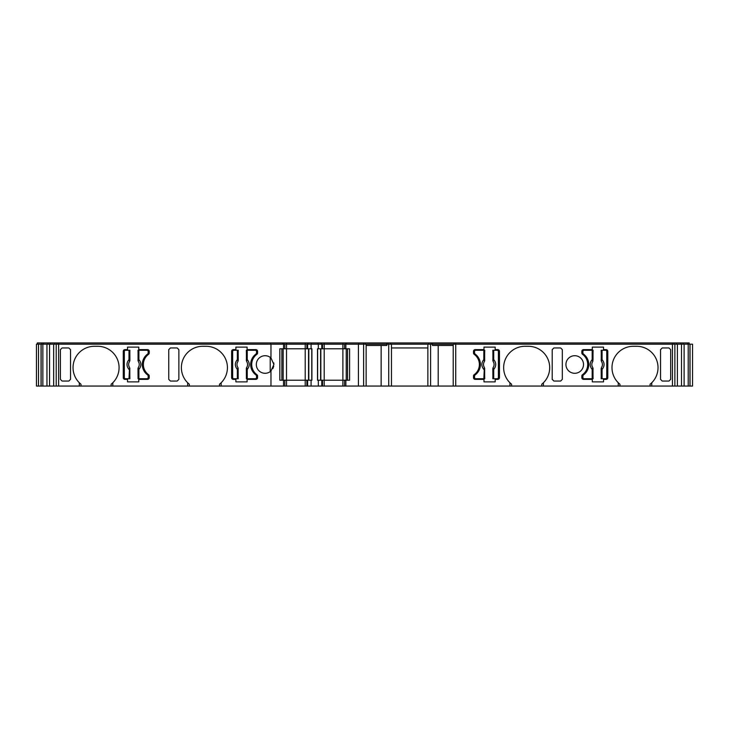 <?xml version="1.0" encoding="UTF-8"?>
<svg xmlns="http://www.w3.org/2000/svg" width="729" height="729" viewBox="0 0 729 729"><rect width="100%" height="100%" fill="white"/><g stroke="black" fill="none" stroke-linecap="round" stroke-linejoin="round"><path stroke-width="1.09" d="M38.519 386.06L38.528 344.197L41.034 344.197L41.125 386.06L41.125 344.197L41.034 386.06L41.034 344.197L41.034 386.06L41.034 344.197L41.034 386.06L41.034 344.197L41.034 386.06L41.034 344.197L41.034 386.06L38.528 386.06L38.528 344.197L36.45 344.197L36.45 386.06L38.519 386.06L38.519 344.197M270.969 344.197L283.535 344.197L283.535 348.799L279.818 348.799L279.818 380.201L283.535 380.201L283.535 386.06L58.63 386.06L58.63 344.197L270.969 344.197L270.969 357.948A8.794 8.794 -90 0 0 256.316 364.5A8.794 8.794 -90 0 0 270.969 371.052L270.969 386.06M676.439 344.197L676.439 342.94L672.448 342.94L672.448 386.06L543.415 386.06L543.415 382.761A21.351 21.351 -90 0 0 528.343 346.293L524.998 346.293A21.351 21.351 -90 0 0 509.926 382.761L511.603 384.265L511.603 386.06L455.725 386.06L455.725 344.197L689.953 344.197L689.953 386.06L692.55 386.06L692.55 344.197L689.953 344.197M651.753 386.06L651.753 382.761A21.351 21.351 -90 0 0 636.69 346.293L633.337 346.293A21.351 21.351 -90 0 0 618.265 382.761L619.942 384.265L619.942 386.06M583.519 364.5A8.794 8.794 -90 0 0 574.725 355.706A8.794 8.794 -90 0 0 565.941 364.5A8.794 8.794 -90 0 0 574.725 373.294A8.794 8.794 -90 0 0 583.519 364.5M251.705 364.5A12.557 12.557 90 0 1 256.881 354.34A1.677 1.677 -90 0 0 257.574 352.991L257.574 351.314A1.677 1.677 -90 0 0 255.897 349.638L247.104 349.638L247.104 347.122L235.886 347.122L235.886 349.638L233.289 349.638A1.677 1.677 -90 0 0 231.612 351.314L231.612 377.686A1.677 1.677 -90 0 0 233.289 379.362L235.886 379.362L235.886 381.878L247.104 381.878L247.104 379.362L255.897 379.362A1.677 1.677 -90 0 0 257.574 377.686L257.574 376.009A1.677 1.677 -90 0 0 256.881 374.66A12.557 12.557 90 0 1 251.705 364.5M143.367 364.5A12.557 12.557 90 0 1 148.543 354.34A1.677 1.677 -90 0 0 149.226 352.991L149.226 351.314A1.677 1.677 -90 0 0 147.55 349.638L138.765 349.638L138.765 347.122L127.539 347.122L127.539 349.638L124.951 349.638A1.677 1.677 -90 0 0 123.274 351.314L123.274 377.686A1.677 1.677 -90 0 0 124.951 379.362L127.539 379.362L127.539 381.878L138.765 381.878L138.765 379.362L147.55 379.362A1.677 1.677 -90 0 0 149.226 377.686L149.226 376.009A1.677 1.677 -90 0 0 148.543 374.66A12.557 12.557 90 0 1 143.367 364.5M112.804 386.06L112.804 382.761A21.351 21.351 -90 0 0 97.741 346.293L94.387 346.293A21.351 21.351 -90 0 0 79.315 382.761L80.992 384.265L80.992 386.06M94.387 346.293A21.351 21.351 -90 0 0 80.992 384.265M221.151 386.06L221.151 382.761A21.351 21.351 -90 0 0 206.079 346.293L202.726 346.293A21.351 21.351 -90 0 0 187.654 382.761L189.33 384.265L189.33 386.06M202.726 346.293A21.351 21.351 -90 0 0 189.33 384.265M270.222 357.356A8.794 8.794 -90 0 0 256.316 364.5A8.794 8.794 -90 0 0 270.222 371.644L270.222 357.356M270.969 371.052L273.894 364.5L270.969 357.948M273.894 364.5L273.749 362.887M284 344.197L284 342.94L282.697 342.94L282.697 344.197L282.697 342.94L37.288 342.94L37.288 344.197L37.288 342.94M592.176 350.266L593.087 350.266L592.786 361.466A5.294 5.294 90 0 0 592.786 367.534L593.087 378.734L592.176 378.734L592.176 369.412C589.524 366.14 589.524 362.86 592.176 359.588L592.176 350.266L584.148 350.266A1.258 1.258 -90 0 0 582.89 351.524L582.89 352.781L582.89 351.524A1.258 1.258 -90 0 1 584.148 350.266M483.828 350.266L484.749 350.266L484.448 361.466A5.294 5.294 90 0 0 484.448 367.534L484.667 369.412L483.828 369.412C481.186 366.14 481.186 362.86 483.828 359.588L483.828 350.266L475.809 350.266A1.258 1.258 -90 0 0 474.552 351.524L474.552 352.781L474.552 351.524A1.258 1.258 -90 0 1 475.809 350.266M255.268 378.734A1.258 1.258 90 0 0 256.526 377.476L256.526 376.219A1.677 1.677 -90 0 0 255.852 374.879A12.976 12.976 90 0 1 250.667 364.5A12.976 12.976 -90 0 0 255.852 374.879A1.677 1.677 90 0 1 256.526 376.219L256.526 377.476A1.258 1.258 90 0 1 255.268 378.734L246.411 378.734L246.639 367.534A5.294 5.294 -90 0 0 246.63 361.466L246.329 350.266L247.24 350.266L247.24 359.588C249.892 362.86 249.892 366.14 247.24 369.412L247.24 378.734M237.845 368.109L238.246 378.734L237.335 378.734L237.335 369.412C234.692 366.14 234.692 362.86 237.335 359.588L237.845 360.891A0.838 0.51 -3.8 0 0 238.192 360.49L237.936 361.466A5.294 5.294 -90 0 0 237.946 367.534L238.173 369.412L237.335 369.412L237.845 368.109A0.838 0.51 -176.2 0 1 238.192 368.51L238.246 368.491M146.93 378.734A1.258 1.258 90 0 0 148.178 377.476L148.178 376.219A1.677 1.677 -90 0 0 147.513 374.879A12.976 12.976 90 0 1 142.319 364.5A12.976 12.976 -90 0 0 147.513 374.879A1.677 1.677 90 0 1 148.178 376.219L148.178 377.476A1.258 1.258 90 0 1 146.93 378.734L138.063 378.734L138.3 367.534A5.294 5.294 -90 0 0 138.291 361.466L137.991 350.266L138.902 350.266L138.902 359.588C141.544 362.86 141.544 366.14 138.902 369.412L138.902 378.734M129.607 367.534L129.826 369.412L128.997 369.412C126.345 366.14 126.345 362.86 128.997 359.588L129.507 360.891A0.838 0.51 -3.8 0 0 129.853 360.49L129.607 361.466A5.294 5.294 -90 0 0 129.607 367.534L129.908 378.734L128.997 378.734L129.507 368.109A0.838 0.51 -176.2 0 1 129.853 368.51L129.908 368.491M38.528 386.06L38.528 344.197M366.14 344.197L453.21 344.197L453.21 386.06L366.14 386.06L366.14 344.197L363.625 344.197L363.625 386.06L366.14 386.06M363.625 386.06L283.535 386.06L283.535 380.201L306.882 380.201L306.882 386.06M311.073 386.06L311.073 380.201L311.912 380.201L311.912 348.799L283.535 348.799L283.535 344.197L345.865 344.197L345.865 348.799L349.583 348.799L349.583 380.201L345.865 380.201L345.865 386.06L345.865 380.201L344.562 380.201L344.562 386.06L344.562 380.201L342.885 380.201L342.885 386.06M41.125 344.197L56.206 344.197L56.206 386.06L58.63 386.06M56.206 386.06L41.125 386.06M689.953 386.06L674.872 386.06L674.872 344.197M672.448 386.06L674.872 386.06M543.415 386.06L511.603 386.06M453.21 386.06L455.725 386.06M592.312 379.362L592.312 381.878L603.53 381.878L603.53 379.362L606.127 379.362A1.677 1.677 -90 0 0 607.804 377.686L607.804 351.314A1.677 1.677 -90 0 0 606.127 349.638L603.53 349.638L603.53 347.122L592.312 347.122L592.312 349.638L583.519 349.638A1.677 1.677 -90 0 0 581.842 351.314L581.842 352.991A1.677 1.677 -90 0 0 582.535 354.34A12.557 12.557 90 0 1 582.535 374.66A1.677 1.677 -90 0 0 581.842 376.009L581.842 377.686A1.677 1.677 -90 0 0 583.519 379.362L592.312 379.362M495.191 347.122L483.974 347.122L483.974 349.638L475.18 349.638A1.677 1.677 -90 0 0 473.504 351.314L473.504 352.991A1.677 1.677 -90 0 0 474.196 354.34A12.557 12.557 90 0 1 474.196 374.66A1.677 1.677 -90 0 0 473.504 376.009L473.504 377.686A1.677 1.677 -90 0 0 475.18 379.362L483.974 379.362L483.974 381.878L495.191 381.878L495.191 379.362L497.789 379.362A1.677 1.677 -90 0 0 499.456 377.686L499.456 351.314A1.677 1.677 -90 0 0 497.789 349.638L495.191 349.638L495.191 347.122M509.926 382.761L509.926 386.06M618.265 382.761L618.265 386.06M660.547 379.353L662.224 381.039L668.994 381.039L670.671 379.353L670.671 349.647L668.994 347.961L662.224 347.961L660.547 349.647L660.547 379.499M670.671 379.353L670.671 349.647M552.208 379.353L553.885 381.039L560.647 381.039L562.323 379.353L562.323 349.647L560.647 347.961L553.885 347.961L552.208 349.647L552.208 379.499M562.323 379.353L562.323 349.647M543.105 383.071A21.351 21.351 90 0 0 528.343 346.293M541.738 386.06L541.738 384.265L543.415 382.761M651.444 383.071A21.351 21.351 90 0 0 636.69 346.293M650.086 386.06L650.086 384.265L651.753 382.761M79.315 382.761L79.315 386.06M187.654 382.761L187.654 386.06M68.854 381.039L70.522 379.353L70.522 349.647L68.854 347.961L62.083 347.961L60.407 349.647L60.407 379.353L62.083 381.039L68.854 381.039M60.407 349.647L60.407 379.353M177.193 381.039L178.869 379.353L178.869 349.647L177.193 347.961L170.422 347.961L168.745 349.647L168.745 379.353L170.422 381.039L177.193 381.039M168.745 349.647L168.745 379.353M111.136 386.06L111.136 384.265A21.351 21.351 -90 0 0 112.494 383.071M111.136 384.265L112.804 382.761M219.475 386.06L219.475 384.265A21.351 21.351 -90 0 0 220.832 383.071M219.475 384.265L221.151 382.761M284.839 386.06L284.839 380.201M307.62 386.06L307.62 380.201L306.882 380.201M307.62 380.201L311.073 380.201M318.327 344.197L318.327 348.799L317.498 348.799L317.498 380.201L318.327 380.201L318.327 386.06M318.327 380.201L342.885 380.201L342.885 348.799L322.519 348.799L322.519 344.197M322.519 386.06L322.519 380.201M344.562 344.197L344.562 348.799L345.865 348.799L345.865 344.197L358.431 344.197L358.431 386.06M381.139 386.06L381.139 345.455M438.202 345.455L438.202 386.06M592.312 349.638L592.312 347.122M606.127 379.362A1.677 1.677 90 0 0 607.804 377.686L607.804 351.314A1.677 1.677 90 0 0 606.127 349.638M497.789 379.362A1.677 1.677 90 0 0 499.456 377.686L499.456 351.314A1.677 1.677 90 0 0 497.789 349.638M56.206 344.197L58.63 344.197L58.63 342.94M358.431 344.197L363.625 344.197L363.625 342.94L324.195 342.94L324.195 386.06M453.21 344.197L455.725 344.197L455.725 342.94L363.625 342.94M692.55 344.197L692.55 386.06M231.612 377.686A1.677 1.677 -90 0 0 233.289 379.362M233.289 349.638A1.677 1.677 -90 0 0 231.612 351.314M123.274 377.686A1.677 1.677 -90 0 0 124.951 379.362M124.951 349.638A1.677 1.677 -90 0 0 123.274 351.314M272.883 368.601L273.721 366.24M279.818 380.201L279.818 348.799M366.14 345.455L386.853 345.455L386.853 344.197M388.739 344.197L388.739 386.06M427.868 347.961L391.464 347.961M430.593 386.06L430.593 344.197M432.479 344.197L432.479 345.455L453.21 345.455M583.564 354.121A1.677 1.677 -90 0 1 582.89 352.781A1.677 1.677 90 0 0 583.564 354.121A12.976 12.976 -90 0 1 583.564 374.879A12.976 12.976 90 0 0 583.564 354.121M584.148 378.734A1.258 1.258 -90 0 1 582.89 377.476L582.89 376.219A1.677 1.677 -90 0 1 583.564 374.879A1.677 1.677 -90 0 0 582.89 376.219L582.89 377.476A1.258 1.258 -90 0 0 584.148 378.734L592.176 378.734M602.081 350.266L605.498 350.266A1.258 1.258 -90 0 1 606.756 351.524L606.756 377.476A1.258 1.258 90 0 1 605.498 378.734L601.17 378.734L601.471 367.534A5.294 5.294 90 0 0 601.471 361.466L601.17 350.266L602.081 350.266L602.081 359.588C604.724 362.86 604.724 366.14 602.081 369.412L601.571 368.109A0.838 0.51 176.2 0 0 601.225 368.51L601.571 368.109M475.217 354.121A1.677 1.677 -90 0 1 474.552 352.781A1.677 1.677 90 0 0 475.217 354.121A12.976 12.976 -90 0 1 475.217 374.879A12.976 12.976 90 0 0 475.217 354.121M484.448 367.534L484.749 378.734L483.828 378.734L484.338 368.109A0.838 0.51 -176.2 0 1 484.694 368.51L484.749 368.491M475.809 378.734A1.258 1.258 -90 0 1 474.552 377.476L474.552 376.219A1.677 1.677 -90 0 1 475.217 374.879A1.677 1.677 -90 0 0 474.552 376.219L474.552 377.476A1.258 1.258 -90 0 0 475.809 378.734L483.828 378.734M493.733 350.266L497.16 350.266A1.258 1.258 -90 0 1 498.417 351.524L498.417 377.476A1.258 1.258 90 0 1 497.16 378.734L492.822 378.734L493.123 367.534A5.294 5.294 90 0 0 493.123 361.466L492.822 350.266L493.733 350.266L493.733 359.588C496.385 362.86 496.385 366.14 493.733 369.412L493.232 368.109A0.838 0.51 176.2 0 0 492.877 368.51L493.123 367.534L493.232 368.109M344.562 348.799L342.885 348.799L342.885 342.94M321.781 344.197L321.781 348.799L322.519 348.799M321.781 348.799L318.327 348.799M311.073 348.799L311.073 344.197M306.882 344.197L306.882 348.799M284.839 348.799L284.839 344.197L284.839 348.799M41.872 344.197L41.872 342.94L41.872 344.197M43.512 344.197L43.512 342.94M47.923 344.197L47.923 342.94M50.21 344.197L50.21 342.94M54.639 344.197L54.639 342.94M270.596 344.197L270.596 342.94M284 342.94L286.515 342.94L286.515 386.06M305.205 386.06L305.205 342.94L286.515 342.94M305.205 342.94L307.72 342.94L307.72 344.197M311.42 344.197L311.42 342.94L307.72 342.94M317.981 344.197L317.981 342.94L311.42 342.94M321.68 344.197L321.68 342.94L317.981 342.94M321.68 342.94L324.195 342.94M346.703 344.197L346.703 342.94L346.703 344.197M345.4 344.197L345.4 342.94L345.4 344.197M358.805 344.197L358.805 342.94M365.302 344.197L365.302 342.94M386.725 344.197L386.725 342.94M388.138 344.197L388.138 342.94M390.626 344.197L390.626 342.94M428.707 344.197L428.707 342.94M431.185 344.197L431.185 342.94M432.607 344.197L432.607 342.94M454.049 344.197L454.049 342.94M672.448 342.94L455.725 342.94M680.859 344.197L680.859 342.94L676.439 342.94M683.155 344.197L683.155 342.94L680.859 342.94M687.565 344.197L687.565 342.94L683.155 342.94M689.197 344.197L689.197 342.94L687.565 342.94M677.396 344.197L677.396 386.06M246.411 378.734L246.329 368.491L246.63 367.534L247.24 369.412L246.411 369.412M255.268 350.266A1.258 1.258 90 0 1 256.526 351.524L256.526 352.781A1.677 1.677 90 0 1 255.852 354.121A12.976 12.976 -90 0 0 250.667 364.5A12.976 12.976 90 0 1 255.852 354.121A1.677 1.677 90 0 0 256.526 352.781L256.526 351.524A1.258 1.258 90 0 0 255.268 350.266L247.24 350.266M237.335 378.734L233.918 378.734A1.258 1.258 90 0 1 232.66 377.476L232.66 351.524A1.258 1.258 -90 0 1 233.918 350.266L238.246 350.266L237.845 360.891M138.063 378.734L137.991 368.491L138.291 367.534L138.902 369.412L138.063 369.412M146.93 350.266A1.258 1.258 90 0 1 148.178 351.524L148.178 352.781A1.677 1.677 90 0 1 147.513 354.121A12.976 12.976 -90 0 0 142.319 364.5A12.976 12.976 90 0 1 147.513 354.121A1.677 1.677 90 0 0 148.178 352.781L148.178 351.524A1.258 1.258 90 0 0 146.93 350.266L138.902 350.266M128.997 378.734L125.579 378.734A1.258 1.258 90 0 1 124.322 377.476L124.322 351.524A1.258 1.258 -90 0 1 125.579 350.266L129.908 350.266L129.607 361.466M53.673 386.06L53.673 344.197M281.859 380.201L281.859 348.799L281.859 380.201M347.542 348.799L347.542 380.201L347.542 348.799M391.464 344.197L391.464 386.06M427.868 386.06L427.868 344.197M593.087 368.491L593.005 369.412L592.176 369.412L592.677 368.109A0.838 0.51 -176.2 0 1 593.032 368.51L592.777 367.534L592.677 368.109M592.777 361.466L592.176 359.588L593.005 359.588L592.777 361.466A5.313 5.313 -90 0 0 592.777 367.534M601.243 378.734L601.17 368.491M601.17 360.509L601.243 359.588L602.081 359.588L601.571 360.891A0.838 0.51 3.8 0 1 601.225 360.49L601.571 360.891M484.749 360.509L484.448 361.466M484.667 359.588L484.694 360.49A0.838 0.51 176.2 0 1 484.338 360.891L483.828 359.588L484.667 359.588L484.667 350.266M492.904 378.734L492.822 368.491M492.822 360.509L492.904 359.588L493.733 359.588L493.232 360.891A0.838 0.51 3.8 0 1 492.877 360.49L493.232 360.891M246.329 360.509L246.411 359.588L247.24 359.588L246.73 360.891A0.838 0.51 3.8 0 1 246.384 360.49L246.73 360.891M238.173 350.266L238.246 360.509M137.991 360.509L138.063 359.588L138.902 359.588L138.392 360.891A0.838 0.51 3.8 0 1 138.045 360.49L138.392 360.891M129.826 350.266L129.908 360.509M601.243 369.412L602.081 369.412L602.081 378.734M484.338 360.891L484.43 361.466A5.313 5.313 -90 0 0 484.43 367.534L484.338 368.109M492.904 369.412L493.733 369.412L493.733 378.734M238.173 359.588L237.335 359.588L237.335 350.266M129.826 359.588L128.997 359.588L128.997 350.266M129.507 360.891L129.598 361.466A5.313 5.313 90 0 0 129.598 367.534L129.507 368.109M283.162 380.201L283.162 348.799M308.558 380.201L308.558 348.799M320.842 348.799L320.842 380.201M346.239 380.201L346.239 348.799L346.239 380.201M311.766 380.201L311.766 348.799M317.634 348.799L317.634 380.201M681.515 344.197L681.515 386.06M49.554 386.06L49.554 344.197M684.112 344.197L684.112 386.06M46.957 386.06L46.957 344.197M690.035 386.06L690.035 344.197M688.212 386.06L688.212 344.197M42.856 344.197L42.856 386.06M237.936 367.534A5.313 5.313 90 0 1 237.936 361.466M321.781 380.201L321.781 386.06M307.62 348.799L307.62 344.197M41.927 344.197L41.927 342.94M57.008 344.197L57.008 342.94M308.212 344.197L308.212 342.94M321.188 344.197L321.188 342.94M674.061 344.197L674.061 342.94M689.142 344.197L689.142 342.94M593.005 369.412L593.005 378.734M593.005 350.266L593.005 359.588M601.243 359.588L601.243 350.266M601.48 361.466A5.313 5.313 -90 0 1 601.48 367.534M484.667 369.412L484.667 378.734M492.904 359.588L492.904 350.266M493.141 361.466A5.313 5.313 -90 0 1 493.141 367.534M246.411 359.588L246.411 350.266M246.639 361.466A5.313 5.313 90 0 1 246.639 367.534M238.173 369.412L238.173 378.734M138.063 359.588L138.063 350.266M138.3 361.466A5.313 5.313 90 0 1 138.3 367.534M129.826 369.412L129.826 378.734M308.804 380.201L308.804 348.799M320.596 348.799L320.596 380.201M41.034 344.197L41.034 386.06"/></g></svg>
